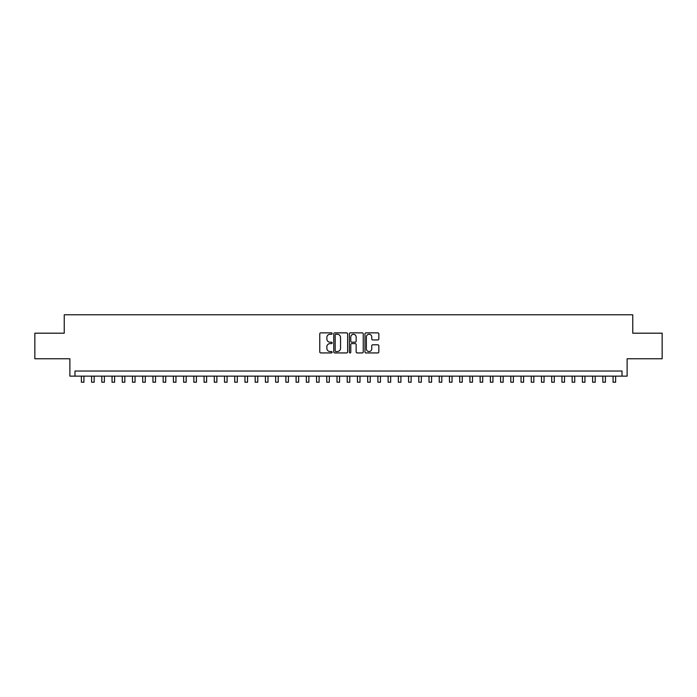 <?xml version="1.0" encoding="UTF-8"?>
<svg xmlns="http://www.w3.org/2000/svg" width="697" height="697" viewBox="0 0 697 697"><rect width="100%" height="100%" fill="white"/><g stroke="black" fill="none" stroke-linecap="round" stroke-linejoin="round"><path stroke-width="1.05" d="M332.138 333.567A0.706 0.706 0 0 0 331.441 332.861L320.777 332.861A1.002 1.002 0 0 0 319.775 333.872L319.775 351.933A1.002 1.002 0 0 0 320.777 352.935L331.441 352.935A0.706 0.706 0 0 0 332.138 352.238A0.706 0.706 0 0 0 331.441 351.532L330.056 351.532A3.215 3.215 0 0 1 326.849 348.326L326.849 346.818A3.215 3.215 0 0 1 330.056 343.604L331.441 343.604A0.706 0.706 0 0 0 332.138 342.898A0.706 0.706 0 0 0 331.441 342.201L330.056 342.201A3.215 3.215 0 0 1 326.849 338.986L326.849 337.479A3.215 3.215 0 0 1 330.056 334.272L331.441 334.272A0.706 0.706 0 0 0 332.138 333.567M377.835 339.944A1.002 1.002 0 0 0 378.837 338.934L378.837 333.872A1.002 1.002 0 0 0 377.835 332.861L365.986 332.861A1.002 1.002 0 0 0 364.984 333.872L364.984 351.933A1.002 1.002 0 0 0 365.986 352.935L377.835 352.935A1.002 1.002 0 0 0 378.837 351.933L378.837 345.817A1.002 1.002 0 0 0 377.835 344.806L372.764 344.806A1.002 1.002 0 0 0 371.762 345.817L371.762 348.848A2.683 2.683 0 0 1 369.079 351.532A2.683 2.683 0 0 1 366.387 348.848L366.387 336.956A2.683 2.683 0 0 1 369.079 334.272A2.683 2.683 0 0 1 371.762 336.956L371.762 338.934A1.002 1.002 0 0 0 372.764 339.944L377.835 339.944M622.02 376.136L627.126 376.136L627.126 358.755L662.15 358.755L662.15 333.192L632.754 333.192L632.754 314.783L64.246 314.783L64.246 333.192L34.85 333.192L34.85 358.755L69.874 358.755L69.874 376.136L622.02 376.136L622.02 371.022L74.98 371.022L74.98 376.136M347.62 333.872A1.002 1.002 0 0 0 346.618 332.861L334.778 332.861A1.002 1.002 0 0 0 333.767 333.872L333.767 351.933A1.002 1.002 0 0 0 334.778 352.935L346.618 352.935A1.002 1.002 0 0 0 347.62 351.933L347.62 333.872M350.382 332.861L362.222 332.861A1.002 1.002 0 0 1 363.233 333.872L363.233 351.933A1.002 1.002 0 0 1 362.222 352.935L357.16 352.935A1.002 1.002 0 0 1 356.15 351.933L356.15 344.606A1.002 1.002 0 0 0 355.148 343.604L351.785 343.604A1.002 1.002 0 0 0 350.783 344.606L350.783 352.238A0.706 0.706 0 0 1 350.077 352.935A0.706 0.706 0 0 1 349.38 352.238L349.38 333.872A1.002 1.002 0 0 1 350.382 332.861M335.876 334.272A0.706 0.706 0 0 0 335.179 334.969L335.179 350.835A0.706 0.706 0 0 0 335.876 351.532L337.331 351.532A3.215 3.215 0 0 0 340.545 348.326L340.545 337.479A3.215 3.215 0 0 0 337.331 334.272L335.876 334.272M356.15 337.008A2.683 2.683 0 0 0 353.466 334.325A2.683 2.683 0 0 0 350.783 337.008L350.783 341.199A1.002 1.002 0 0 0 351.785 342.201L355.148 342.201A1.002 1.002 0 0 0 356.15 341.199L356.15 337.008M81.375 376.136L81.375 382.217L83.928 382.217L83.928 376.136M91.595 376.136L91.595 382.217L94.156 382.217L94.156 376.136M101.823 376.136L101.823 382.217L104.376 382.217L104.376 376.136M112.051 376.136L112.051 382.217L114.604 382.217L114.604 376.136M122.271 376.136L122.271 382.217L124.833 382.217L124.833 376.136M132.5 376.136L132.5 382.217L135.052 382.217L135.052 376.136M142.719 376.136L142.719 382.217L145.281 382.217L145.281 376.136M152.948 376.136L152.948 382.217L155.501 382.217L155.501 376.136M163.176 376.136L163.176 382.217L165.729 382.217L165.729 376.136M173.396 376.136L173.396 382.217L175.958 382.217L175.958 376.136M183.625 376.136L183.625 382.217L186.177 382.217L186.177 376.136M193.844 376.136L193.844 382.217L196.406 382.217L196.406 376.136M204.073 376.136L204.073 382.217L206.626 382.217L206.626 376.136M214.301 376.136L214.301 382.217L216.854 382.217L216.854 376.136M224.521 376.136L224.521 382.217L227.083 382.217L227.083 376.136M234.75 376.136L234.75 382.217L237.302 382.217L237.302 376.136M244.969 376.136L244.969 382.217L247.531 382.217L247.531 376.136M255.198 376.136L255.198 382.217L257.751 382.217L257.751 376.136M265.426 376.136L265.426 382.217L267.979 382.217L267.979 376.136M275.646 376.136L275.646 382.217L278.208 382.217L278.208 376.136M285.875 376.136L285.875 382.217L288.427 382.217L288.427 376.136M296.094 376.136L296.094 382.217L298.656 382.217L298.656 376.136M306.323 376.136L306.323 382.217L308.876 382.217L308.876 376.136M316.551 376.136L316.551 382.217L319.104 382.217L319.104 376.136M326.771 376.136L326.771 382.217L329.332 382.217L329.332 376.136M337 376.136L337 382.217L339.552 382.217L339.552 376.136M347.219 376.136L347.219 382.217L349.781 382.217L349.781 376.136M357.448 376.136L357.448 382.217L360 382.217L360 376.136M367.667 376.136L367.667 382.217L370.229 382.217L370.229 376.136M377.896 376.136L377.896 382.217L380.449 382.217L380.449 376.136M388.124 376.136L388.124 382.217L390.677 382.217L390.677 376.136M398.344 376.136L398.344 382.217L400.906 382.217L400.906 376.136M408.573 376.136L408.573 382.217L411.125 382.217L411.125 376.136M418.792 376.136L418.792 382.217L421.354 382.217L421.354 376.136M429.021 376.136L429.021 382.217L431.574 382.217L431.574 376.136M439.249 376.136L439.249 382.217L441.802 382.217L441.802 376.136M449.469 376.136L449.469 382.217L452.031 382.217L452.031 376.136M459.698 376.136L459.698 382.217L462.25 382.217L462.25 376.136M469.917 376.136L469.917 382.217L472.479 382.217L472.479 376.136M480.146 376.136L480.146 382.217L482.699 382.217L482.699 376.136M490.374 376.136L490.374 382.217L492.927 382.217L492.927 376.136M500.594 376.136L500.594 382.217L503.156 382.217L503.156 376.136M510.823 376.136L510.823 382.217L513.375 382.217L513.375 376.136M521.042 376.136L521.042 382.217L523.604 382.217L523.604 376.136M531.271 376.136L531.271 382.217L533.824 382.217L533.824 376.136M541.499 376.136L541.499 382.217L544.052 382.217L544.052 376.136M551.719 376.136L551.719 382.217L554.281 382.217L554.281 376.136M561.948 376.136L561.948 382.217L564.5 382.217L564.5 376.136M572.167 376.136L572.167 382.217L574.729 382.217L574.729 376.136M582.396 376.136L582.396 382.217L584.949 382.217L584.949 376.136M592.624 376.136L592.624 382.217L595.177 382.217L595.177 376.136M602.844 376.136L602.844 382.217L605.405 382.217L605.405 376.136M613.072 376.136L613.072 382.217L615.625 382.217L615.625 376.136"/></g></svg>
